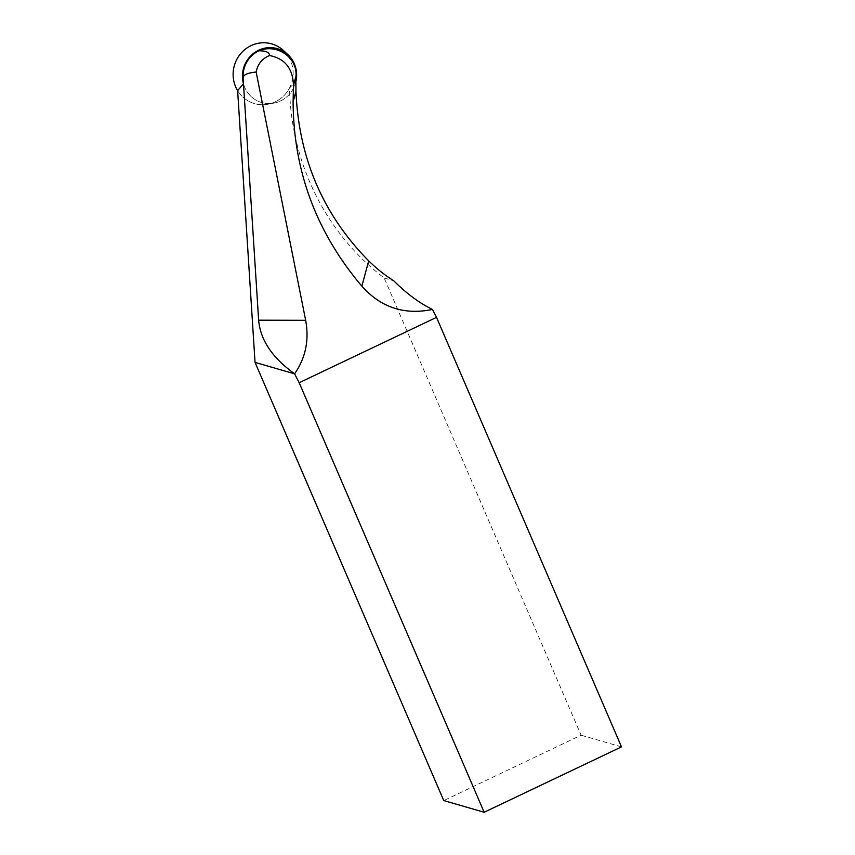 <?xml version="1.0" encoding="UTF-8"?>
<svg xmlns="http://www.w3.org/2000/svg" width="855" height="855" viewBox="0 0 855 855"><rect width="100%" height="100%" fill="white"/><g stroke="black" fill="none" stroke-linecap="round" stroke-linejoin="round"><path stroke-width="0.64" stroke-dasharray="4.28 3.21" d="M295.894 81.546A28.055 27.007 -73.9 0 1 273.867 103.124A28.055 27.007 -73.9 0 1 273.557 103.177A28.055 27.007 -73.9 0 1 243.483 83.79A28.055 27.007 106.1 0 0 247.49 92.308A28.055 27.007 106.1 0 0 273.867 103.124A28.055 27.007 106.1 0 0 292.528 89.935A28.055 27.007 106.1 0 0 295.894 81.546L289.514 87.969A248.677 239.4 106.1 0 0 384.194 278.014L581.09 735.204L443.756 800.569M621.5 746.885L581.09 735.204M384.194 278.014L393.728 280.761M283.454 50.52A31.09 29.925 -73.9 0 1 291.876 82.059A31.09 29.925 -73.9 0 1 267.914 104.235A31.09 29.925 -73.9 0 1 267.572 104.299A31.09 29.925 -73.9 0 1 237.626 90.63A31.09 29.925 106.1 0 0 267.914 104.235A31.09 29.925 106.1 0 0 289.514 87.969M273.867 103.124L267.914 104.235L273.867 103.124"/><path stroke-width="1.28" d="M436.52 317.365L621.5 746.885L484.154 812.25L299.175 382.73L436.52 317.365L432.438 309.446C404.383 315.26 380.86 307.501 361.857 286.158C316.393 232.464 293.479 171.021 293.105 101.852L293.457 85.468C292.944 68.571 284.982 58.589 269.56 55.522C262.196 58.535 257.718 64.04 256.147 72.034L305.663 320.304C309.307 340.151 305.62 357.988 294.59 373.795C272.371 357.903 260.38 340.034 258.638 320.187L243.109 77.955A27.435 26.409 106.1 0 1 258.862 50.798C265.926 50.787 269.485 52.358 269.56 55.522M299.175 382.73L294.59 373.795M294.59 373.827L255.047 362.392L237.626 90.63L243.483 83.79A28.055 27.007 -73.9 0 1 255.335 52.08A28.055 27.007 -73.9 0 1 287.889 54.635A28.055 27.007 -73.9 0 1 295.894 81.546L296.022 75.988C297.273 57.21 276.689 43.252 258.862 50.798M432.438 309.446C419.388 303.087 406.488 293.522 393.728 280.761C385.113 275.406 376.766 268.769 368.697 260.85L361.857 286.158M484.154 812.25L443.756 800.569L255.047 362.392M293.105 101.852L295.969 91.271C298.726 157.983 322.966 214.509 368.697 260.85M295.894 81.546L295.958 91.271M256.147 72.034C247.49 72.878 243.151 74.855 243.109 77.955M237.626 90.63A31.09 29.925 -73.9 0 1 243.996 50.274A31.09 29.925 -73.9 0 1 283.454 50.52L287.889 54.635M258.638 320.187L305.663 320.304M296.022 75.988L293.457 85.468"/></g></svg>
